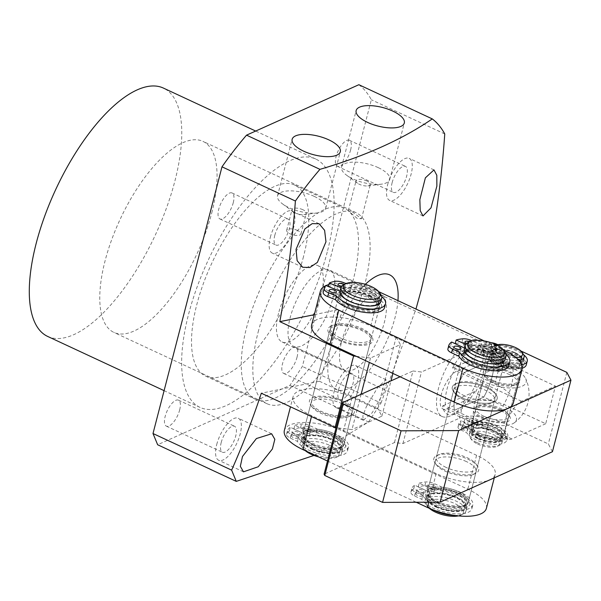 <?xml version="1.0" encoding="UTF-8"?>
<svg xmlns="http://www.w3.org/2000/svg" width="601" height="601" viewBox="0 0 601 601"><rect width="100%" height="100%" fill="white"/><g stroke="black" fill="none" stroke-linecap="round" stroke-linejoin="round"><path stroke-width="0.45" stroke-dasharray="3 2.25" d="M478.847 435.432A16.858 6.491 14.5 0 0 503.706 435.823A16.858 6.491 14.5 0 0 495.915 427.769A16.858 6.491 14.5 0 0 471.056 427.379A16.858 6.491 14.5 0 0 478.847 435.432M514.426 356.198A16.858 6.491 -165.5 0 1 522.216 364.251A16.858 6.491 -165.5 0 1 497.358 363.86A16.858 6.491 -165.5 0 1 489.567 355.807A16.858 6.491 -165.5 0 1 514.426 356.198M513.893 356.438A15.806 6.085 -165.5 0 1 521.195 363.988A15.806 6.085 -165.5 0 1 497.891 363.62A15.806 6.085 -165.5 0 1 490.589 356.07A15.806 6.085 -165.5 0 1 513.893 356.438M514.772 353.042A15.806 6.085 -165.5 0 1 522.074 360.592A15.806 6.085 -165.5 0 1 498.77 360.232A15.806 6.085 -165.5 0 1 491.468 352.682A15.806 6.085 -165.5 0 1 514.772 353.042M478.509 438.58A15.806 6.085 14.5 0 0 501.812 438.948A15.806 6.085 14.5 0 0 494.51 431.398A15.806 6.085 14.5 0 0 471.199 431.03A15.806 6.085 14.5 0 0 478.509 438.58M479.38 435.192A15.806 6.085 14.5 0 0 502.684 435.56A15.806 6.085 14.5 0 0 495.382 428.01A15.806 6.085 14.5 0 0 472.078 427.642A15.806 6.085 14.5 0 0 479.38 435.192M515.305 352.802A16.858 6.491 -165.5 0 1 523.095 360.863A16.858 6.491 -165.5 0 1 498.237 360.472A16.858 6.491 -165.5 0 1 490.446 352.419A16.858 6.491 -165.5 0 1 515.305 352.802M518.746 360.217A16.858 6.491 -165.5 0 1 499.213 356.701A16.858 6.491 -165.5 0 1 491.423 348.648A16.858 6.491 -165.5 0 1 493.586 346.416A16.858 6.491 -165.5 0 1 516.282 349.038A16.858 6.491 -165.5 0 1 523.261 354.094M476.999 442.591A16.858 6.491 14.5 0 0 499.694 445.213A16.858 6.491 14.5 0 0 501.858 442.982A16.858 6.491 14.5 0 0 494.067 434.929A16.858 6.491 14.5 0 0 469.208 434.538A16.858 6.491 14.5 0 0 470.02 437.536A16.858 6.491 14.5 0 0 476.999 442.591M477.975 438.82A16.858 6.491 14.5 0 0 502.834 439.211A16.858 6.491 14.5 0 0 495.044 431.157A16.858 6.491 14.5 0 0 470.185 430.767A16.858 6.491 14.5 0 0 477.975 438.82M515.996 357.587A14.755 5.679 -165.5 0 1 500.761 354.342A14.755 5.679 -165.5 0 1 495.84 345.342A14.755 5.679 -165.5 0 1 496.704 344.997M477.577 443.996A14.755 5.679 14.5 0 0 497.44 446.288A14.755 5.679 14.5 0 0 492.512 437.288A14.755 5.679 14.5 0 0 476.052 434.132A14.755 5.679 14.5 0 0 471.469 439.571A14.755 5.679 14.5 0 0 477.577 443.996M483.437 381.56A35.827 14.326 115 0 0 475.098 401.949A35.827 14.326 115 0 0 473.693 419.228A28.976 11.149 14.5 0 0 512.435 423.855A28.976 11.149 14.5 0 0 514.246 422.826A28.976 11.149 14.5 0 0 503.029 406.058A35.827 14.326 115 0 0 511.368 385.662A35.827 14.326 115 0 0 512.773 368.383A28.976 11.149 -165.5 0 1 525.68 378.615A28.976 11.149 -165.5 0 1 514.396 387.878A28.976 11.149 -165.5 0 1 483.437 381.56L464.175 372.582A35.827 14.326 115 0 0 455.836 392.979A35.827 14.326 115 0 0 454.431 410.258L483.767 397.081A35.827 14.326 115 0 0 493.504 359.413L464.175 372.582L455.415 368.503L452.365 368.278A37.938 15.168 -65 0 1 483.873 351.788A37.938 15.168 -65 0 1 484.301 353.936L484.752 355.334A35.827 14.326 -65 0 1 483.347 372.612A35.827 14.326 -65 0 1 475.008 393.001L474.557 391.604A37.938 15.168 -65 0 1 455.047 413.676A37.938 15.168 -65 0 1 442.621 405.945L445.679 406.178A35.827 14.326 -65 0 1 447.076 388.9A35.827 14.326 -65 0 1 455.415 368.503M492.009 380.914A18.969 7.295 -165.5 0 1 484.151 375.227A18.969 7.295 -165.5 0 1 490.04 368.233A18.969 7.295 -165.5 0 1 511.211 372.289A18.969 7.295 -165.5 0 1 517.536 383.866A18.969 7.295 -165.5 0 1 492.009 380.914M509.656 374.656A16.858 6.491 14.5 0 0 484.797 374.265A16.858 6.491 14.5 0 0 485.6 377.263A16.858 6.491 14.5 0 0 492.587 382.319A16.858 6.491 14.5 0 0 515.282 384.94A16.858 6.491 14.5 0 0 517.446 382.709A16.858 6.491 14.5 0 0 509.656 374.656M501.467 409.965A18.969 7.295 14.5 0 0 475.932 407.012A18.969 7.295 14.5 0 0 482.265 418.581A18.969 7.295 14.5 0 0 503.428 422.638A18.969 7.295 14.5 0 0 509.317 415.644A18.969 7.295 14.5 0 0 501.467 409.965M483.82 416.223A16.858 6.491 -165.5 0 1 476.03 408.169A16.858 6.491 -165.5 0 1 478.193 405.93A16.858 6.491 -165.5 0 1 500.888 408.56A16.858 6.491 -165.5 0 1 507.868 413.608A16.858 6.491 -165.5 0 1 508.679 416.613A16.858 6.491 -165.5 0 1 483.82 416.223M473.693 419.228L454.431 410.258A35.827 14.326 -65 0 1 455.836 392.979A35.827 14.326 -65 0 1 464.175 372.582L493.504 359.413A35.827 14.326 -65 0 1 483.767 397.081L475.008 393.001M512.773 368.383L484.752 355.334M503.029 406.058L483.767 397.081L454.431 410.258L445.679 406.178M303.497 256.635A105.385 42.13 -65 0 1 205.662 376.121A105.385 42.13 -65 0 1 196.82 304.542A105.385 42.13 -65 0 1 294.655 185.055A105.385 42.13 -65 0 1 303.497 256.635M353.238 279.803A105.385 42.13 -65 0 1 255.402 399.282A105.385 42.13 -65 0 1 246.553 327.703A105.385 42.13 -65 0 1 344.388 208.224A105.385 42.13 -65 0 1 353.238 279.803M278.556 313.331A42.153 16.851 115 0 0 282.094 341.969A42.153 16.851 115 0 0 321.227 294.174A42.153 16.851 115 0 0 317.689 265.544A42.153 16.851 115 0 0 278.556 313.331M481.296 368.729A42.153 16.851 -65 0 1 450.607 415.794A42.153 16.851 -65 0 1 442.163 416.523A42.153 16.851 -65 0 1 438.625 387.885A42.153 16.851 -65 0 1 477.757 340.098A42.153 16.851 -65 0 1 482.641 347.025A42.153 16.851 -65 0 1 481.296 368.729M474.557 391.604L442.621 405.945M484.301 353.936L452.365 368.278M497.11 430.233A20.952 8.061 -165.5 0 1 506.786 440.24A20.952 8.061 -165.5 0 1 475.902 439.752A20.952 8.061 -165.5 0 1 466.744 432.72L460.937 430.015A6.326 2.434 -165.5 0 1 458.022 426.995A6.326 2.434 -165.5 0 1 458.075 426.838A29.637 11.404 -165.5 0 1 460.246 424.419L472.799 430.271A14.755 5.679 14.5 0 0 472.221 431.3A14.755 5.679 14.5 0 0 479.042 438.347A14.755 5.679 14.5 0 0 500.791 438.685A14.755 5.679 14.5 0 0 493.977 431.638A14.755 5.679 14.5 0 0 476.42 428.641L463.874 422.796A29.637 11.404 -165.5 0 1 469.193 421.842A6.326 2.434 -165.5 0 1 476.09 423.209L481.897 425.914A20.952 8.061 -165.5 0 1 497.11 430.233M481.897 425.914L482.866 422.15A20.952 8.061 -165.5 0 1 498.079 426.462A20.952 8.061 -165.5 0 1 507.762 436.469A20.952 8.061 -165.5 0 1 476.871 435.988A20.952 8.061 -165.5 0 1 467.721 428.949L466.744 432.72M463.874 422.796L464.851 419.025L477.397 424.869L476.42 428.641M477.397 424.869A14.755 5.679 -165.5 0 1 494.946 427.867A14.755 5.679 -165.5 0 1 501.767 434.921A14.755 5.679 -165.5 0 1 480.011 434.576A14.755 5.679 -165.5 0 1 473.197 427.529A14.755 5.679 -165.5 0 1 473.776 426.5L472.799 430.271M473.272 421.894A2.952 1.134 -165.5 0 1 471.905 420.482A2.952 1.134 -165.5 0 1 476.255 420.557A2.952 1.134 -165.5 0 1 477.622 421.962A2.952 1.134 -165.5 0 1 473.272 421.894M475.286 424.321A2.952 1.134 14.5 0 0 470.929 424.253A2.952 1.134 14.5 0 0 472.296 425.658A2.952 1.134 14.5 0 0 476.646 425.733A2.952 1.134 14.5 0 0 475.286 424.321M464.348 425.899A2.952 1.134 -165.5 0 1 462.988 424.494A2.952 1.134 -165.5 0 1 467.338 424.561A2.952 1.134 -165.5 0 1 468.705 425.966A2.952 1.134 -165.5 0 1 464.348 425.899M466.361 428.325A2.952 1.134 14.5 0 0 462.011 428.258A2.952 1.134 14.5 0 0 463.379 429.67A2.952 1.134 14.5 0 0 467.728 429.738A2.952 1.134 14.5 0 0 466.361 428.325M464.851 419.025A29.637 11.404 -165.5 0 1 470.17 418.078A6.326 2.434 -165.5 0 1 477.066 419.445L482.866 422.15M460.246 424.419L461.222 420.655L473.776 426.5M460.937 430.015L461.914 426.244A6.326 2.434 -165.5 0 1 458.991 423.224A6.326 2.434 -165.5 0 1 459.051 423.074A29.637 11.404 -165.5 0 1 461.222 420.655M461.914 426.244L467.721 428.949M506.095 354.507A26.189 10.074 14.5 0 0 497.711 349.309A26.189 10.074 14.5 0 0 478.697 343.915L472.198 340.887M508.837 365.581A26.189 10.074 14.5 0 0 496.742 353.072A26.189 10.074 14.5 0 0 477.72 347.678L478.697 343.915M451.636 342.044L450.667 345.815L465.903 352.907L466.872 349.143L464.573 348.069M465.903 352.907A18.969 7.295 14.5 0 0 465.121 354.274A18.969 7.295 14.5 0 0 473.881 363.335A18.969 7.295 14.5 0 0 501.85 363.778A18.969 7.295 14.5 0 0 493.083 354.71A18.969 7.295 14.5 0 0 470.433 350.871L471.409 347.108A18.969 7.295 -165.5 0 1 494.06 350.946A18.969 7.295 -165.5 0 1 502.827 360.007A18.969 7.295 -165.5 0 1 474.858 359.571A18.969 7.295 -165.5 0 1 466.091 350.511A18.969 7.295 -165.5 0 1 466.872 349.143M458.308 350.691A3.689 1.42 14.5 0 0 452.869 350.608A3.689 1.42 14.5 0 0 454.574 352.366A3.689 1.42 14.5 0 0 460.013 352.456A3.689 1.42 14.5 0 0 458.308 350.691M469.456 345.688A3.689 1.42 14.5 0 0 464.017 345.598A3.689 1.42 14.5 0 0 465.722 347.363A3.689 1.42 14.5 0 0 471.161 347.446A3.689 1.42 14.5 0 0 469.456 345.688M469.937 341.706A3.689 1.42 -165.5 0 1 470.433 341.916A3.689 1.42 -165.5 0 1 472.138 343.682A3.689 1.42 -165.5 0 1 466.699 343.592A3.689 1.42 -165.5 0 1 466.556 343.524M465.7 344.448L471.409 347.108M450.667 345.815A37.044 14.251 14.5 0 0 447.948 348.828L448.924 345.064M455.212 343.712L470.433 350.871M471.439 340.534L470.463 344.298A7.903 3.043 14.5 0 0 461.846 342.593A37.044 14.251 14.5 0 0 455.197 343.78M470.463 344.298L477.72 347.678M340.219 337.912A21.08 8.106 -165.5 0 1 330.482 327.845A21.08 8.106 -165.5 0 1 333.187 325.051A21.08 8.106 -165.5 0 1 333.375 324.961A21.08 8.106 -165.5 0 1 361.554 328.326A21.08 8.106 -165.5 0 1 370.284 334.644A21.08 8.106 -165.5 0 1 371.29 338.393A21.08 8.106 -165.5 0 1 368.398 341.278A21.08 8.106 -165.5 0 1 340.219 337.912M331.136 326.027A23.184 8.917 14.5 0 0 330.926 326.125A23.184 8.917 14.5 0 0 338.844 340.354A23.184 8.917 14.5 0 0 369.668 343.975A23.184 8.917 14.5 0 0 371.734 336.68A23.184 8.917 14.5 0 0 352.84 326.418A23.184 8.917 14.5 0 0 331.136 326.027M464.535 395.834A21.08 8.106 -165.5 0 1 454.799 385.767A21.08 8.106 -165.5 0 1 457.504 382.972A21.08 8.106 -165.5 0 1 457.692 382.89A21.08 8.106 -165.5 0 1 485.871 386.255A21.08 8.106 -165.5 0 1 494.6 392.566A21.08 8.106 -165.5 0 1 495.607 396.322A21.08 8.106 -165.5 0 1 492.715 399.199A21.08 8.106 -165.5 0 1 464.535 395.834M455.453 383.956A23.184 8.917 14.5 0 0 455.242 384.054A23.184 8.917 14.5 0 0 463.153 398.275A23.184 8.917 14.5 0 0 493.977 401.904A23.184 8.917 14.5 0 0 496.05 394.602A23.184 8.917 14.5 0 0 477.149 384.347A23.184 8.917 14.5 0 0 455.453 383.956M348.017 307.772A21.08 8.106 -165.5 0 1 339.287 301.462A21.08 8.106 -165.5 0 1 338.273 297.705A21.08 8.106 -165.5 0 1 369.352 298.194A21.08 8.106 -165.5 0 1 379.088 308.26A21.08 8.106 -165.5 0 1 376.384 311.055A21.08 8.106 -165.5 0 1 348.017 307.772M472.326 365.701A21.08 8.106 -165.5 0 1 463.604 359.383A21.08 8.106 -165.5 0 1 462.59 355.634A21.08 8.106 -165.5 0 1 493.661 356.115A21.08 8.106 -165.5 0 1 503.405 366.189A21.08 8.106 -165.5 0 1 500.701 368.976A21.08 8.106 -165.5 0 1 472.326 365.701M495.216 353.756A23.184 8.917 14.5 0 0 469.351 348.798A23.184 8.917 14.5 0 0 462.146 357.347A23.184 8.917 14.5 0 0 471.747 364.296A23.184 8.917 14.5 0 0 502.954 367.902A23.184 8.917 14.5 0 0 495.216 353.756M370.907 295.827A23.184 8.917 14.5 0 0 345.034 290.869A23.184 8.917 14.5 0 0 337.837 299.426A23.184 8.917 14.5 0 0 347.431 306.367A23.184 8.917 14.5 0 0 378.645 309.973A23.184 8.917 14.5 0 0 370.907 295.827M311.634 324.976A40.049 15.408 -165.5 0 1 370.749 325.937L494.908 383.934A40.049 15.408 -165.5 0 1 513.329 403.023M484.301 340.977L503.337 349.865M325.434 285.821A40.049 15.408 -165.5 0 1 325.96 285.573M328.912 284.521A40.049 15.408 -165.5 0 1 345.305 283.274M346.574 283.364A40.049 15.408 -165.5 0 1 378.78 291.695M444.5 469.757A23.184 8.917 -165.5 0 1 436.762 455.611A23.184 8.917 -165.5 0 1 467.969 459.217A23.184 8.917 -165.5 0 1 477.57 466.166A23.184 8.917 -165.5 0 1 470.365 474.715A23.184 8.917 -165.5 0 1 444.5 469.757M446.055 467.398A21.08 8.106 -165.5 0 1 436.311 457.331A21.08 8.106 -165.5 0 1 439.015 454.536A21.08 8.106 -165.5 0 1 467.383 457.812A21.08 8.106 -165.5 0 1 476.112 464.13A21.08 8.106 -165.5 0 1 477.126 467.878A21.08 8.106 -165.5 0 1 446.055 467.398M477.878 435.537A18.969 7.295 -165.5 0 1 471.552 423.96A18.969 7.295 -165.5 0 1 497.08 426.913A18.969 7.295 -165.5 0 1 504.938 432.592A18.969 7.295 -165.5 0 1 499.048 439.594A18.969 7.295 -165.5 0 1 477.878 435.537M479.433 433.171A16.858 6.491 -165.5 0 1 471.642 425.117A16.858 6.491 -165.5 0 1 473.806 422.886A16.858 6.491 -165.5 0 1 496.501 425.508A16.858 6.491 -165.5 0 1 503.48 430.556A16.858 6.491 -165.5 0 1 504.292 433.561A16.858 6.491 -165.5 0 1 479.433 433.171M463.589 399.59A21.08 8.106 -165.5 0 1 454.859 393.272A21.08 8.106 -165.5 0 1 453.853 389.523A21.08 8.106 -165.5 0 1 484.924 390.011A21.08 8.106 -165.5 0 1 494.661 400.078A21.08 8.106 -165.5 0 1 491.956 402.865A21.08 8.106 -165.5 0 1 463.589 399.59M500.4 410.438A16.858 6.491 14.5 0 0 475.541 410.047A16.858 6.491 14.5 0 0 483.332 418.108A16.858 6.491 14.5 0 0 508.191 418.491A16.858 6.491 14.5 0 0 500.4 410.438M493.075 380.433A16.858 6.491 -165.5 0 1 485.285 372.38A16.858 6.491 -165.5 0 1 510.136 372.77A16.858 6.491 -165.5 0 1 517.934 380.824A16.858 6.491 -165.5 0 1 493.075 380.433M496.974 365.37A16.858 6.491 -165.5 0 1 489.988 360.315A16.858 6.491 -165.5 0 1 489.176 357.31A16.858 6.491 -165.5 0 1 514.035 357.7A16.858 6.491 -165.5 0 1 521.826 365.754A16.858 6.491 -165.5 0 1 519.662 367.992A16.858 6.491 -165.5 0 1 496.974 365.37M496.388 363.966A18.969 7.295 -165.5 0 1 488.538 358.279A18.969 7.295 -165.5 0 1 494.428 351.284A18.969 7.295 -165.5 0 1 515.59 355.341A18.969 7.295 -165.5 0 1 521.923 366.91A18.969 7.295 -165.5 0 1 496.388 363.966M463.01 398.185A23.184 8.917 -165.5 0 1 453.409 391.236A23.184 8.917 -165.5 0 1 460.606 382.687A23.184 8.917 -165.5 0 1 486.472 387.645A23.184 8.917 -165.5 0 1 494.217 401.791A23.184 8.917 -165.5 0 1 463.01 398.185M552.439 451.719L548.33 443.951L504.547 423.555A33.724 12.974 14.5 0 0 459.457 418.176L402.925 443.568L394.474 442.554L324.074 474.181M459.457 418.176L463.844 401.22A33.724 12.974 -165.5 0 1 508.934 406.607L545.708 423.735L555.452 386.067L518.671 368.939A33.724 12.974 14.5 0 0 473.588 363.552L477.968 346.604L421.436 371.996L412.985 370.982L394.474 442.554M566.841 372.38L548.33 443.951M400.086 376.782L412.985 370.982M402.925 443.568L421.436 371.996M463.844 401.22L447.054 408.763A21.08 8.422 -65 0 1 443.027 409.033A21.08 8.422 -65 0 1 442.554 390.56A21.08 8.422 -65 0 1 456.798 371.095L473.588 363.552M477.968 346.604A33.724 12.974 -165.5 0 1 520.932 351.037M545.708 423.735L511.857 438.94A21.08 8.422 -65 0 1 507.83 439.211A21.08 8.422 -65 0 1 507.357 420.738A21.08 8.422 -65 0 1 521.593 401.273L555.452 386.067M312.55 444.89A21.08 8.106 14.5 0 0 343.629 445.379A21.08 8.106 14.5 0 0 333.886 435.312A21.08 8.106 14.5 0 0 302.814 434.823A21.08 8.106 14.5 0 0 312.55 444.89M369.938 295.932A21.08 8.106 -165.5 0 1 379.674 305.999A21.08 8.106 -165.5 0 1 348.595 305.511A21.08 8.106 -165.5 0 1 338.859 295.444A21.08 8.106 -165.5 0 1 369.938 295.932M369.405 296.173A20.021 7.7 -165.5 0 1 378.653 305.736A20.021 7.7 -165.5 0 1 349.128 305.27A20.021 7.7 -165.5 0 1 339.881 295.707A20.021 7.7 -165.5 0 1 369.405 296.173M370.471 292.026A20.021 7.7 -165.5 0 1 379.727 301.589A20.021 7.7 -165.5 0 1 350.203 301.131A20.021 7.7 -165.5 0 1 340.955 291.568A20.021 7.7 -165.5 0 1 370.471 292.026M312.017 448.797A20.021 7.7 14.5 0 0 341.533 449.255A20.021 7.7 14.5 0 0 332.285 439.692A20.021 7.7 14.5 0 0 302.761 439.233A20.021 7.7 14.5 0 0 312.017 448.797M313.083 444.65A20.021 7.7 14.5 0 0 342.608 445.116A20.021 7.7 14.5 0 0 333.352 435.552A20.021 7.7 14.5 0 0 303.836 435.086A20.021 7.7 14.5 0 0 313.083 444.65M339.933 291.305A21.08 8.106 -165.5 0 1 371.005 291.793A21.08 8.106 -165.5 0 1 380.741 301.86M343.607 284.746A21.08 8.106 -165.5 0 1 371.981 288.022A21.08 8.106 -165.5 0 1 380.703 294.34M310.507 452.801A21.08 8.106 14.5 0 0 338.874 456.084A21.08 8.106 14.5 0 0 341.578 453.289A21.08 8.106 14.5 0 0 331.842 443.222A21.08 8.106 14.5 0 0 300.77 442.734A21.08 8.106 14.5 0 0 301.777 446.49A21.08 8.106 14.5 0 0 310.507 452.801M311.483 449.037A21.08 8.106 14.5 0 0 342.555 449.518A21.08 8.106 14.5 0 0 332.819 439.451A21.08 8.106 14.5 0 0 301.747 438.97A21.08 8.106 14.5 0 0 311.483 449.037M318.583 456.888A18.969 7.295 14.5 0 0 336.62 457.158A18.969 7.295 14.5 0 0 330.287 445.581A18.969 7.295 14.5 0 0 309.124 441.525A18.969 7.295 14.5 0 0 303.235 448.526A18.969 7.295 14.5 0 0 305.398 450.765M476.668 455.325A40.049 15.408 14.5 0 0 476.585 455.288L352.096 397.441A40.049 15.408 14.5 0 0 293.123 396.547A40.049 15.408 14.5 0 0 311.686 415.704L436.183 473.55A40.049 15.408 14.5 0 0 495.156 474.444A40.049 15.408 14.5 0 0 476.668 455.325M486.389 508.348A40.049 15.408 14.5 0 0 467.901 489.222A40.049 15.408 14.5 0 0 467.818 489.191L343.329 431.345A40.049 15.408 14.5 0 0 284.356 430.451M342.074 403.669A21.08 8.106 14.5 0 0 313.895 400.304A21.08 8.106 14.5 0 0 311.002 403.181A21.08 8.106 14.5 0 0 312.009 406.937A21.08 8.106 14.5 0 0 320.731 413.248A21.08 8.106 14.5 0 0 348.911 416.613A21.08 8.106 14.5 0 0 349.106 416.531A21.08 8.106 14.5 0 0 351.81 413.736A21.08 8.106 14.5 0 0 342.074 403.669M312.633 397.599A23.184 8.917 -165.5 0 1 343.456 401.228A23.184 8.917 -165.5 0 1 351.367 415.449A23.184 8.917 -165.5 0 1 351.149 415.546A23.184 8.917 -165.5 0 1 329.453 415.156A23.184 8.917 -165.5 0 1 310.559 404.901A23.184 8.917 -165.5 0 1 312.633 397.599M466.421 461.583A21.08 8.106 14.5 0 0 438.234 458.21A21.08 8.106 14.5 0 0 435.342 461.095A21.08 8.106 14.5 0 0 436.349 464.843A21.08 8.106 14.5 0 0 445.071 471.161A21.08 8.106 14.5 0 0 473.257 474.527A21.08 8.106 14.5 0 0 473.445 474.437A21.08 8.106 14.5 0 0 476.15 471.65A21.08 8.106 14.5 0 0 466.421 461.583M436.972 455.513A23.184 8.917 -165.5 0 1 467.796 459.141A23.184 8.917 -165.5 0 1 475.707 473.363A23.184 8.917 -165.5 0 1 475.496 473.46A23.184 8.917 -165.5 0 1 453.793 473.07A23.184 8.917 -165.5 0 1 434.899 462.808A23.184 8.917 -165.5 0 1 436.972 455.513M334.284 433.809A21.08 8.106 14.5 0 0 305.909 430.526A21.08 8.106 14.5 0 0 303.204 433.313A21.08 8.106 14.5 0 0 312.933 443.38A21.08 8.106 14.5 0 0 344.012 443.869A21.08 8.106 14.5 0 0 343.006 440.12A21.08 8.106 14.5 0 0 334.284 433.809M458.623 491.723A21.08 8.106 14.5 0 0 430.248 488.44A21.08 8.106 14.5 0 0 427.544 491.227A21.08 8.106 14.5 0 0 437.28 501.294A21.08 8.106 14.5 0 0 468.359 501.782A21.08 8.106 14.5 0 0 467.345 498.034A21.08 8.106 14.5 0 0 458.623 491.723M435.725 503.661A23.184 8.917 -165.5 0 1 427.995 489.514A23.184 8.917 -165.5 0 1 459.209 493.12A23.184 8.917 -165.5 0 1 468.803 500.07A23.184 8.917 -165.5 0 1 461.598 508.619A23.184 8.917 -165.5 0 1 435.725 503.661M311.386 445.747A23.184 8.917 -165.5 0 1 303.648 431.601A23.184 8.917 -165.5 0 1 334.862 435.214A23.184 8.917 -165.5 0 1 344.456 442.156A23.184 8.917 -165.5 0 1 337.259 450.705A23.184 8.917 -165.5 0 1 311.386 445.747M327.477 461.02L416.23 502.256M436.897 502.804A21.08 8.106 14.5 0 0 467.969 503.292A21.08 8.106 14.5 0 0 458.232 493.226A21.08 8.106 14.5 0 0 427.153 492.737A21.08 8.106 14.5 0 0 436.897 502.804M494.277 353.846A21.08 8.106 -165.5 0 1 504.014 363.913A21.08 8.106 -165.5 0 1 472.942 363.425A21.08 8.106 -165.5 0 1 463.206 353.358A21.08 8.106 -165.5 0 1 494.277 353.846M493.744 354.087A20.021 7.7 -165.5 0 1 502.992 363.65A20.021 7.7 -165.5 0 1 473.475 363.184A20.021 7.7 -165.5 0 1 464.22 353.621A20.021 7.7 -165.5 0 1 493.744 354.087M494.811 349.94A20.021 7.7 -165.5 0 1 504.066 359.503A20.021 7.7 -165.5 0 1 474.542 359.045A20.021 7.7 -165.5 0 1 465.294 349.481A20.021 7.7 -165.5 0 1 494.811 349.94M436.356 506.711A20.021 7.7 14.5 0 0 465.873 507.169A20.021 7.7 14.5 0 0 456.625 497.605A20.021 7.7 14.5 0 0 427.108 497.147A20.021 7.7 14.5 0 0 436.356 506.711M437.43 502.564A20.021 7.7 14.5 0 0 466.947 503.029A20.021 7.7 14.5 0 0 457.699 493.466A20.021 7.7 14.5 0 0 428.175 493A20.021 7.7 14.5 0 0 437.43 502.564M464.272 349.219A21.08 8.106 -165.5 0 1 495.344 349.699A21.08 8.106 -165.5 0 1 505.088 359.766M467.954 342.66A21.08 8.106 -165.5 0 1 496.321 345.936A21.08 8.106 -165.5 0 1 505.05 352.254M454.228 515.373A21.08 8.106 14.5 0 0 463.221 513.99A21.08 8.106 14.5 0 0 465.925 511.203A21.08 8.106 14.5 0 0 456.182 501.136A21.08 8.106 14.5 0 0 425.11 500.648A21.08 8.106 14.5 0 0 426.124 504.397A21.08 8.106 14.5 0 0 433.103 509.851M435.823 506.951A21.08 8.106 14.5 0 0 466.894 507.432A21.08 8.106 14.5 0 0 457.158 497.365A21.08 8.106 14.5 0 0 426.086 496.877A21.08 8.106 14.5 0 0 435.823 506.951M458.413 515.891A18.969 7.295 14.5 0 0 460.959 515.072A18.969 7.295 14.5 0 0 454.634 503.495A18.969 7.295 14.5 0 0 433.464 499.439A18.969 7.295 14.5 0 0 427.574 506.433A18.969 7.295 14.5 0 0 429.302 508.303M381.74 296.556A26.189 10.074 14.5 0 0 370.584 290.163A26.189 10.074 14.5 0 0 351.337 285.693L346.063 283.582M384.52 307.659A26.189 10.074 14.5 0 0 369.615 293.934A26.189 10.074 14.5 0 0 350.368 289.464L351.337 285.693M325.727 285.475L324.75 289.246L341.022 295.767L341.999 292.003L339.963 291.185M341.022 295.767A18.969 7.295 14.5 0 0 340.805 296.353A18.969 7.295 14.5 0 0 351.6 306.292A18.969 7.295 14.5 0 0 377.533 305.849A18.969 7.295 14.5 0 0 366.738 295.91A18.969 7.295 14.5 0 0 344.598 293.318L345.575 289.547A18.969 7.295 -165.5 0 1 367.707 292.139A18.969 7.295 -165.5 0 1 378.51 302.085A18.969 7.295 -165.5 0 1 352.577 302.521A18.969 7.295 -165.5 0 1 341.781 292.582A18.969 7.295 -165.5 0 1 341.999 292.003M333.322 293.912A3.689 1.42 14.5 0 0 328.281 294.002A3.689 1.42 14.5 0 0 330.377 295.932A3.689 1.42 14.5 0 0 335.418 295.85A3.689 1.42 14.5 0 0 333.322 293.912M342.104 287.887A3.689 1.42 14.5 0 0 337.063 287.969A3.689 1.42 14.5 0 0 339.159 289.907A3.689 1.42 14.5 0 0 344.208 289.817A3.689 1.42 14.5 0 0 342.104 287.887M340.872 287.669L345.575 289.547M343.997 284.558A3.689 1.42 -165.5 0 1 345.177 286.053A3.689 1.42 -165.5 0 1 341.36 286.534M324.75 289.246A37.044 14.251 14.5 0 0 323.308 291.823M328.386 286.549L344.598 293.318M343.584 282.59L342.615 286.354A7.903 3.043 14.5 0 0 334.118 285.107A37.044 14.251 14.5 0 0 328.326 286.797M342.615 286.354L350.368 289.464M459.742 496.208A26.189 10.074 -165.5 0 1 471.845 508.716A26.189 10.074 -165.5 0 1 433.238 508.108A26.189 10.074 -165.5 0 1 421.797 499.318L414.54 495.938A7.903 3.043 -165.5 0 1 410.889 492.159A7.903 3.043 -165.5 0 1 410.956 491.964A37.044 14.251 -165.5 0 1 413.668 488.944L428.911 496.043A18.969 7.295 14.5 0 0 428.122 497.41A18.969 7.295 14.5 0 0 436.889 506.47A18.969 7.295 14.5 0 0 464.858 506.906A18.969 7.295 14.5 0 0 456.091 497.846A18.969 7.295 14.5 0 0 433.441 494.007L418.206 486.908A37.044 14.251 -165.5 0 1 424.854 485.721A7.903 3.043 -165.5 0 1 433.471 487.434L440.728 490.814A26.189 10.074 -165.5 0 1 459.742 496.208M440.728 490.814L441.705 487.043A26.189 10.074 -165.5 0 1 460.719 492.437A26.189 10.074 -165.5 0 1 472.822 504.945A26.189 10.074 -165.5 0 1 434.207 504.344A26.189 10.074 -165.5 0 1 422.766 495.547L421.797 499.318M418.206 486.908L419.182 483.144L434.418 490.236L433.441 494.007M434.418 490.236A18.969 7.295 -165.5 0 1 457.068 494.082A18.969 7.295 -165.5 0 1 465.828 503.142A18.969 7.295 -165.5 0 1 437.866 502.699A18.969 7.295 -165.5 0 1 429.099 493.639A18.969 7.295 -165.5 0 1 429.88 492.272L428.911 496.043M429.707 486.727A3.689 1.42 -165.5 0 1 428.002 484.962A3.689 1.42 -165.5 0 1 433.441 485.052A3.689 1.42 -165.5 0 1 435.147 486.81A3.689 1.42 -165.5 0 1 429.707 486.727M432.465 488.816A3.689 1.42 14.5 0 0 427.026 488.733A3.689 1.42 14.5 0 0 428.731 490.491A3.689 1.42 14.5 0 0 434.17 490.581A3.689 1.42 14.5 0 0 432.465 488.816M418.559 491.731A3.689 1.42 -165.5 0 1 416.854 489.973A3.689 1.42 -165.5 0 1 422.293 490.055A3.689 1.42 -165.5 0 1 423.998 491.821A3.689 1.42 -165.5 0 1 418.559 491.731M421.316 493.827A3.689 1.42 14.5 0 0 415.877 493.737A3.689 1.42 14.5 0 0 417.582 495.502A3.689 1.42 14.5 0 0 423.021 495.585A3.689 1.42 14.5 0 0 421.316 493.827M419.182 483.144A37.044 14.251 -165.5 0 1 425.831 481.957A7.903 3.043 -165.5 0 1 434.448 483.662L441.705 487.043M413.668 488.944L414.645 485.18L429.88 492.272M414.54 495.938L415.509 492.166A7.903 3.043 -165.5 0 1 411.858 488.395A7.903 3.043 -165.5 0 1 411.925 488.2A37.044 14.251 -165.5 0 1 414.645 485.18M415.509 492.166L422.766 495.547M335.403 438.294A26.189 10.074 -165.5 0 1 347.506 450.803A26.189 10.074 -165.5 0 1 308.891 450.194A26.189 10.074 -165.5 0 1 297.45 441.404L290.193 438.024A7.903 3.043 -165.5 0 1 286.542 434.245A7.903 3.043 -165.5 0 1 286.617 434.05A37.044 14.251 -165.5 0 1 289.329 431.03L304.564 438.129A18.969 7.295 14.5 0 0 303.783 439.496A18.969 7.295 14.5 0 0 312.55 448.556A18.969 7.295 14.5 0 0 340.512 448.992A18.969 7.295 14.5 0 0 331.752 439.932A18.969 7.295 14.5 0 0 309.102 436.093L293.866 428.994A37.044 14.251 -165.5 0 1 300.515 427.807A7.903 3.043 -165.5 0 1 309.132 429.52L316.389 432.9A26.189 10.074 -165.5 0 1 335.403 438.294M316.389 432.9L317.366 429.137A26.189 10.074 -165.5 0 1 336.38 434.523A26.189 10.074 -165.5 0 1 348.475 447.031A26.189 10.074 -165.5 0 1 309.868 446.43A26.189 10.074 -165.5 0 1 298.427 437.633L297.45 441.404M293.866 428.994L294.836 425.23L310.078 432.329L309.102 436.093M310.078 432.329A18.969 7.295 -165.5 0 1 332.729 436.168A18.969 7.295 -165.5 0 1 341.488 445.228A18.969 7.295 -165.5 0 1 313.519 444.785A18.969 7.295 -165.5 0 1 304.76 435.725A18.969 7.295 -165.5 0 1 305.541 434.365L304.564 438.129M305.361 428.813A3.689 1.42 -165.5 0 1 303.663 427.056A3.689 1.42 -165.5 0 1 309.094 427.138A3.689 1.42 -165.5 0 1 310.8 428.896A3.689 1.42 -165.5 0 1 305.361 428.813M308.125 430.902A3.689 1.42 14.5 0 0 302.686 430.819A3.689 1.42 14.5 0 0 304.391 432.585A3.689 1.42 14.5 0 0 309.831 432.667A3.689 1.42 14.5 0 0 308.125 430.902M294.212 433.817A3.689 1.42 -165.5 0 1 292.514 432.059A3.689 1.42 -165.5 0 1 297.946 432.142A3.689 1.42 -165.5 0 1 299.651 433.907A3.689 1.42 -165.5 0 1 294.212 433.817M296.977 435.913A3.689 1.42 14.5 0 0 291.538 435.823A3.689 1.42 14.5 0 0 293.243 437.588A3.689 1.42 14.5 0 0 298.682 437.671A3.689 1.42 14.5 0 0 296.977 435.913M294.836 425.23A37.044 14.251 -165.5 0 1 301.492 424.043A7.903 3.043 -165.5 0 1 310.108 425.756L317.366 429.137M289.329 431.03L290.306 427.266L305.541 434.365M290.193 438.024L291.169 434.253A7.903 3.043 -165.5 0 1 287.518 430.481A7.903 3.043 -165.5 0 1 287.586 430.286A37.044 14.251 -165.5 0 1 290.306 427.266M291.169 434.253L298.427 437.633M483.362 347.453L484.331 343.689L496.884 349.534L495.908 353.298L483.362 347.453A29.637 11.404 -165.5 0 1 488.681 346.507A6.326 2.434 -165.5 0 1 495.57 347.874L501.377 350.578A20.952 8.061 -165.5 0 1 516.59 354.89A20.952 8.061 -165.5 0 1 526.273 364.897M522.261 368.188A20.952 8.061 -165.5 0 1 495.382 364.416A20.952 8.061 -165.5 0 1 486.232 357.377L480.424 354.673A6.326 2.434 -165.5 0 1 477.502 351.653A6.326 2.434 -165.5 0 1 477.555 351.495A29.637 11.404 -165.5 0 1 479.733 349.083L492.287 354.928A14.755 5.679 14.5 0 0 491.708 355.957A14.755 5.679 14.5 0 0 498.522 363.004A14.755 5.679 14.5 0 0 520.278 363.342A14.755 5.679 14.5 0 0 513.457 356.295A14.755 5.679 14.5 0 0 495.908 353.298M501.377 350.578L502.353 346.807A20.952 8.061 -165.5 0 1 517.566 351.127A20.952 8.061 -165.5 0 1 523.704 354.815M521.743 364.815A20.952 8.061 -165.5 0 1 496.358 360.645A20.952 8.061 -165.5 0 1 487.201 353.613L486.232 357.377M496.884 349.534A14.755 5.679 -165.5 0 1 514.433 352.532A14.755 5.679 -165.5 0 1 521.247 359.578A14.755 5.679 -165.5 0 1 499.499 359.24A14.755 5.679 -165.5 0 1 492.685 352.194A14.755 5.679 -165.5 0 1 493.256 351.164L492.287 354.928M492.752 346.559A2.952 1.134 -165.5 0 1 491.393 345.147A2.952 1.134 -165.5 0 1 495.742 345.214A2.952 1.134 -165.5 0 1 497.102 346.627A2.952 1.134 -165.5 0 1 492.752 346.559M494.766 348.978A2.952 1.134 14.5 0 0 490.416 348.911A2.952 1.134 14.5 0 0 491.776 350.323A2.952 1.134 14.5 0 0 496.133 350.391A2.952 1.134 14.5 0 0 494.766 348.978M483.835 350.563A2.952 1.134 -165.5 0 1 482.475 349.151A2.952 1.134 -165.5 0 1 486.825 349.219A2.952 1.134 -165.5 0 1 488.185 350.631A2.952 1.134 -165.5 0 1 483.835 350.563M485.848 352.982A2.952 1.134 14.5 0 0 481.499 352.915A2.952 1.134 14.5 0 0 482.858 354.327A2.952 1.134 14.5 0 0 487.208 354.395A2.952 1.134 14.5 0 0 485.848 352.982M497.823 344.696L502.353 346.807M484.331 343.689A29.637 11.404 -165.5 0 1 489.65 342.735A6.326 2.434 -165.5 0 1 491.197 342.735M479.733 349.083L480.702 345.32L493.256 351.164M480.424 354.673L481.401 350.909A6.326 2.434 -165.5 0 1 478.479 347.889A6.326 2.434 -165.5 0 1 478.531 347.731A29.637 11.404 -165.5 0 1 480.702 345.32M481.401 350.909L487.201 353.613M327.229 252.074A136.998 54.774 -65 0 1 200.043 407.403A136.998 54.774 -65 0 1 188.549 314.353A136.998 54.774 -65 0 1 315.735 159.025A136.998 54.774 -65 0 1 327.229 252.074M47.682 336.44A136.998 54.774 115 0 0 174.868 181.111A136.998 54.774 115 0 0 163.374 88.062M338.558 389.816A14.334 5.732 -65 0 1 351.863 373.567A14.334 5.732 -65 0 1 353.065 383.303A14.334 5.732 -65 0 1 339.76 399.552A14.334 5.732 -65 0 1 338.558 389.816M297.029 357.204A14.334 5.732 115 0 0 295.827 347.468A14.334 5.732 115 0 0 282.523 363.718A14.334 5.732 115 0 0 283.725 373.454A14.334 5.732 115 0 0 297.029 357.204M221.206 442.509A14.334 5.732 -65 0 1 234.518 426.259A14.334 5.732 -65 0 1 235.72 435.995A14.334 5.732 -65 0 1 222.415 452.245A14.334 5.732 -65 0 1 221.206 442.509M179.676 409.897A14.334 5.732 115 0 0 178.474 400.161A14.334 5.732 115 0 0 165.17 416.41A14.334 5.732 115 0 0 166.372 426.147A14.334 5.732 115 0 0 179.676 409.897M274.792 235.329A14.334 5.732 -65 0 1 288.097 219.08A14.334 5.732 -65 0 1 289.299 228.816A14.334 5.732 -65 0 1 275.994 245.065A14.334 5.732 -65 0 1 274.792 235.329M233.256 202.71A14.334 5.732 115 0 0 232.054 192.974A14.334 5.732 115 0 0 218.749 209.223A14.334 5.732 115 0 0 219.951 218.959A14.334 5.732 115 0 0 233.256 202.71M392.137 182.636A14.334 5.732 -65 0 1 405.45 166.387A14.334 5.732 -65 0 1 406.652 176.123A14.334 5.732 -65 0 1 393.347 192.373A14.334 5.732 -65 0 1 392.137 182.636M350.608 150.017A14.334 5.732 115 0 0 349.406 140.281A14.334 5.732 115 0 0 336.102 156.53A14.334 5.732 115 0 0 337.304 166.267A14.334 5.732 115 0 0 350.608 150.017M314.293 314.699L337.92 309.673L330.963 346.529A63.233 25.28 -65 0 1 365.355 284.348M397.952 300.643A63.233 25.28 -65 0 1 394.97 317.786A63.233 25.28 -65 0 1 348.355 388.659A63.233 25.28 -65 0 1 330.963 346.529L319.409 381.244L261.315 393.219M314.203 196.362A24.874 9.571 14.5 0 0 277.542 195.791A24.874 9.571 14.5 0 0 282.613 203.957A24.874 9.571 14.5 0 0 289.028 207.668A24.874 9.571 14.5 0 0 317.298 212.927A24.874 9.571 14.5 0 0 325.697 208.246A24.874 9.571 14.5 0 0 314.203 196.362M378.217 167.626A24.874 9.571 14.5 0 0 341.548 167.048A24.874 9.571 14.5 0 0 346.619 175.214A24.874 9.571 14.5 0 0 353.035 178.925A24.874 9.571 14.5 0 0 381.304 184.184A24.874 9.571 14.5 0 0 389.703 179.504A24.874 9.571 14.5 0 0 378.217 167.626M334.081 391.829A23.184 9.27 -65 0 1 355.604 365.543A23.184 9.27 -65 0 1 357.55 381.289A23.184 9.27 -65 0 1 336.027 407.576A23.184 9.27 -65 0 1 334.081 391.829M366.272 406.824L377.646 387.517L386.015 379.712L386.443 383.889L383.295 393.279L372.222 412.714L363.305 420.287L362.839 416.057L366.272 406.824M216.728 444.522A23.184 9.27 -65 0 1 238.251 418.236A23.184 9.27 -65 0 1 240.197 433.982A23.184 9.27 -65 0 1 218.674 460.268A23.184 9.27 -65 0 1 216.728 444.522M270.307 237.342A23.184 9.27 -65 0 1 291.831 211.056A23.184 9.27 -65 0 1 293.776 226.802A23.184 9.27 -65 0 1 272.253 253.089A23.184 9.27 -65 0 1 270.307 237.342M387.66 184.65A23.184 9.27 -65 0 1 409.183 158.364A23.184 9.27 -65 0 1 411.129 174.11A23.184 9.27 -65 0 1 389.606 200.396A23.184 9.27 -65 0 1 387.66 184.65M302.919 209.734A7.377 2.84 14.5 0 0 292.048 209.561A7.377 2.84 14.5 0 0 293.551 211.988A7.377 2.84 14.5 0 0 295.452 213.085A7.377 2.84 14.5 0 0 303.836 214.647A7.377 2.84 14.5 0 0 306.33 213.257A7.377 2.84 14.5 0 0 302.919 209.734M366.933 180.991A7.377 2.84 14.5 0 0 356.055 180.818A7.377 2.84 14.5 0 0 357.557 183.245A7.377 2.84 14.5 0 0 359.466 184.342A7.377 2.84 14.5 0 0 367.85 185.904A7.377 2.84 14.5 0 0 370.336 184.515A7.377 2.84 14.5 0 0 366.933 180.991M339.73 339.79A21.08 8.106 -165.5 0 1 329.994 329.724A21.08 8.106 -165.5 0 1 361.066 330.212A21.08 8.106 -165.5 0 1 370.809 340.279A21.08 8.106 -165.5 0 1 339.73 339.79M342.562 401.784A21.08 8.106 14.5 0 0 311.483 401.295A21.08 8.106 14.5 0 0 321.219 411.362A21.08 8.106 14.5 0 0 352.299 411.85A21.08 8.106 14.5 0 0 342.562 401.784M332.811 298.592A42.153 16.851 115 0 0 329.273 269.962A42.153 16.851 115 0 0 290.14 317.756A42.153 16.851 115 0 0 293.679 346.386A42.153 16.851 115 0 0 332.811 298.592M341.631 341.736A42.153 16.851 -65 0 1 380.764 293.942A42.153 16.851 -65 0 1 384.302 322.572A42.153 16.851 -65 0 1 345.169 370.366A42.153 16.851 -65 0 1 341.631 341.736M297.555 230.476A7.377 2.84 14.5 0 0 286.685 230.303A7.377 2.84 14.5 0 0 290.088 233.827A7.377 2.84 14.5 0 0 300.966 233.999A7.377 2.84 14.5 0 0 297.555 230.476M357.242 218.464L348.302 210.808L352.344 211.868L361.479 218.787L357.242 218.464M211.755 212.934A105.385 42.13 115 0 0 202.913 141.355A105.385 42.13 115 0 0 105.077 260.834A105.385 42.13 115 0 0 113.92 332.413A105.385 42.13 115 0 0 211.755 212.934M258.137 332.128A105.385 42.13 -65 0 1 355.972 212.641A105.385 42.13 -65 0 1 364.822 284.22A105.385 42.13 -65 0 1 266.979 403.707A105.385 42.13 -65 0 1 258.137 332.128M358.872 84.711A223.414 89.316 -65 0 1 371.335 99.758L302.363 366.46L289.937 385.361L157.65 444.755M289.937 385.361L368.556 421.977L313.992 455.423M368.556 421.977L380.989 403.076L302.363 366.46M380.989 403.076L415.96 309.057M444.755 133.955L371.335 99.758M356.303 356.325L370.494 358.023L400.364 344.613L396.254 336.838L337.92 309.673M370.494 358.023L369.352 362.426M361.111 394.286L351.983 429.595L336.094 427.694M319.409 381.244L377.744 408.417L381.853 416.185L351.983 429.595M396.254 336.838L377.744 408.417M381.853 416.185L390.988 380.869M392.911 373.424L400.364 344.613M476.09 423.209L477.066 419.445M469.193 421.842L470.17 418.078M458.075 426.838L459.051 423.074M462.823 338.821L461.846 342.593M494.908 383.934L503.676 350.03M370.749 325.937L379.516 292.033M518.671 368.939L523.058 351.983M504.547 423.555L508.934 406.607M456.798 371.095L521.593 401.273M511.857 438.94L447.054 408.763M476.585 455.288L467.818 489.191M343.329 431.345L352.096 397.441M436.183 473.55L428.776 502.203M311.686 415.704L311.461 416.576M335.088 281.336L334.118 285.107M433.471 487.434L434.448 483.662M424.854 485.721L425.831 481.957M410.956 491.964L411.925 488.2M309.132 429.52L310.108 425.756M300.515 427.807L301.492 424.043M286.617 434.05L287.586 430.286M495.57 347.874L496.546 344.11M488.681 346.507L489.65 342.735M477.555 351.495L478.531 347.731M503.706 435.823L522.216 364.251M521.195 363.988L522.074 360.592M501.812 438.948L502.684 435.56M501.858 442.982L502.834 439.211M497.44 446.288L499.694 445.213M471.056 427.379L489.567 355.807M490.589 356.07L491.468 352.682M471.199 431.03L472.078 427.642M490.446 352.419L491.423 348.648M469.208 434.538L470.185 430.767M495.84 345.342L493.586 346.416M471.469 439.571L470.02 437.536M485.6 377.263L484.151 375.227M478.193 405.93L475.932 407.012M476.03 408.169L484.797 374.265M514.246 422.826A35.827 35.827 0 0 0 525.68 378.615M515.282 384.94L517.536 383.866M507.868 413.608L509.317 415.644M508.679 416.613L517.446 382.709M205.662 376.121L255.402 399.282M282.094 341.969L442.163 416.523M455.047 413.676L450.607 415.794M294.655 185.055L344.388 208.224M317.689 265.544L477.757 340.098M483.873 351.788L482.641 347.025M506.786 440.24L507.762 436.469M500.791 438.685L501.767 434.921M470.929 424.253L471.905 420.482M462.011 428.258L462.988 424.494M472.221 431.3L473.197 427.529M458.022 426.995L458.991 423.224M476.646 425.733L477.622 421.962M467.728 429.738L468.705 425.966M466.091 350.511L465.121 354.274M502.827 360.007L501.85 363.778M453.845 346.837L452.869 350.608M464.994 341.834L464.017 345.598M460.99 348.685L460.013 352.456M472.138 343.682L471.161 347.446M333.187 325.051L330.926 326.125M457.504 382.972L455.242 384.054M330.482 327.845L338.273 297.705M454.799 385.767L462.59 355.634M463.604 359.383L462.146 357.347M339.287 301.462L337.837 299.426M370.284 334.644L371.734 336.68M494.6 392.566L496.05 394.602M371.29 338.393L379.088 308.26M495.607 396.322L503.405 366.189M500.701 368.976L502.954 367.902M376.384 311.055L378.645 309.973M439.015 454.536L436.762 455.611M473.806 422.886L471.552 423.96M453.853 389.523L436.311 457.331M475.541 410.047L471.642 425.117M489.176 357.31L485.285 372.38M489.988 360.315L488.538 358.279M454.859 393.272L453.409 391.236M476.112 464.13L477.57 466.166M503.48 430.556L504.938 432.592M507.83 439.211L443.027 409.033M494.661 400.078L477.126 467.878M508.191 418.491L504.292 433.561M521.826 365.754L517.934 380.824M519.662 367.992L521.923 366.91M491.956 402.865L494.217 401.791M343.629 445.379L379.674 305.999M378.653 305.736L379.727 301.589M341.533 449.255L342.608 445.116M341.578 453.289L342.555 449.518M336.62 457.158L338.874 456.084M302.814 434.823L338.859 295.444M339.881 295.707L340.955 291.568M302.761 439.233L303.836 435.086M300.77 442.734L301.747 438.97M303.235 448.526L301.777 446.49M349.106 416.531L351.367 415.449M473.445 474.437L475.707 473.363M311.002 403.181L303.204 433.313M435.342 461.095L427.544 491.227M430.248 488.44L427.995 489.514M305.909 430.526L303.648 431.601M495.156 474.444L494.277 477.84M293.123 396.547L290.471 406.802M312.009 406.937L310.559 404.901M436.349 464.843L434.899 462.808M351.81 413.736L344.012 443.869M476.15 471.65L468.359 501.782M467.345 498.034L468.803 500.07M343.006 440.12L344.456 442.156M467.969 503.292L504.014 363.913M502.992 363.65L504.066 359.503M465.873 507.169L466.947 503.029M465.925 511.203L466.894 507.432M460.959 515.072L463.221 513.99M427.153 492.737L463.206 353.358M464.22 353.621L465.294 349.481M427.108 497.147L428.175 493M425.11 500.648L426.086 496.877M427.574 506.433L426.124 504.397M341.781 292.582L340.805 296.353M378.51 302.085L377.533 305.849M329.25 290.23L328.281 294.002M338.04 284.205L337.063 287.969M336.395 292.078L335.418 295.85M345.177 286.053L344.208 289.817M471.845 508.716L472.822 504.945M464.858 506.906L465.828 503.142M427.026 488.733L428.002 484.962M415.877 493.737L416.854 489.973M428.122 497.41L429.099 493.639M410.889 492.159L411.858 488.395M434.17 490.581L435.147 486.81M423.021 495.585L423.998 491.821M347.506 450.803L348.475 447.031M340.512 448.992L341.488 445.228M302.686 430.819L303.663 427.056M291.538 435.823L292.514 432.059M303.783 439.496L304.76 435.725M286.542 434.245L287.518 430.481M309.831 432.667L310.8 428.896M298.682 437.671L299.651 433.907M520.278 363.342L521.247 359.578M490.416 348.911L491.393 345.147M481.499 352.915L482.475 349.151M491.708 355.957L492.685 352.194M477.502 351.653L478.479 347.889M496.133 350.391L497.102 346.627M487.208 354.395L488.185 350.631M200.043 407.403L164.096 390.658M295.827 347.468L351.863 373.567M178.474 400.161L234.518 426.259M232.054 192.974L288.097 219.08M349.406 140.281L405.45 166.387M277.542 195.791L292.154 139.282M341.548 167.048L356.16 110.546M386.015 379.712L355.604 365.543M271.637 433.787L238.251 418.236M319.108 223.76L291.831 211.056M433.982 169.91L409.183 158.364M293.551 211.988L282.613 203.957M357.557 183.245L346.619 175.214M311.483 401.295L329.994 329.724M380.764 293.942L329.273 269.962M286.685 230.303L292.048 209.561M348.302 210.808L356.055 180.818M355.972 212.641L202.913 141.355M315.735 159.025L255.673 131.048M283.725 373.454L339.76 399.552M166.372 426.147L222.415 452.245M219.951 218.959L275.994 245.065M337.304 166.267L393.347 192.373M325.697 208.246L340.309 151.737M389.703 179.504L404.315 122.995M363.305 420.287L336.027 407.576M243.473 471.823L218.674 460.268M302.671 267.25L272.253 253.089M422.991 215.947L389.606 200.396M303.836 214.647L317.298 212.927M367.85 185.904L381.304 184.184M352.299 411.85L370.809 340.279M345.169 370.366L293.679 346.386M300.966 233.999L306.33 213.257M361.479 218.787L370.336 184.515M266.979 403.707L113.92 332.413"/><path stroke-width="0.9" d="M496.704 344.997A14.755 5.679 -165.5 0 1 515.696 347.633A14.755 5.679 -165.5 0 1 521.811 352.058L523.261 354.094A16.858 6.491 -165.5 0 1 524.072 357.092A16.858 6.491 -165.5 0 1 518.746 360.217M521.811 352.058A14.755 5.679 -165.5 0 1 515.996 357.587M464.573 348.069L451.636 342.044A37.044 14.251 14.5 0 0 448.924 345.064A7.903 3.043 14.5 0 0 448.849 345.259A7.903 3.043 14.5 0 0 452.5 349.038L459.765 352.419A26.189 10.074 14.5 0 0 471.207 361.209A26.189 10.074 14.5 0 0 509.813 361.817A26.189 10.074 14.5 0 0 506.095 354.507M459.765 352.419L458.788 356.183A26.189 10.074 14.5 0 0 470.23 364.98A26.189 10.074 14.5 0 0 508.837 365.581L509.813 361.817M455.55 348.603A3.689 1.42 -165.5 0 1 453.845 346.837A3.689 1.42 -165.5 0 1 459.284 346.927A3.689 1.42 -165.5 0 1 460.99 348.685A3.689 1.42 -165.5 0 1 455.55 348.603M466.556 343.524A3.689 1.42 -165.5 0 1 464.994 341.834A3.689 1.42 -165.5 0 1 469.937 341.706M472.198 340.887L471.439 340.534A7.903 3.043 14.5 0 0 462.823 338.821A37.044 14.251 14.5 0 0 456.174 340.008L465.7 344.448M447.948 348.828A7.903 3.043 14.5 0 0 447.88 349.031A7.903 3.043 14.5 0 0 451.531 352.802L458.788 356.183M456.174 340.008L455.212 343.712M503.337 349.865L503.676 350.03A40.049 15.408 -165.5 0 1 522.104 369.119L513.329 403.023A40.049 15.408 -165.5 0 1 454.296 402.099A40.049 15.408 -165.5 0 1 454.213 402.061L330.054 344.065A40.049 15.408 -165.5 0 1 311.634 324.976L320.401 291.072A40.049 15.408 -165.5 0 1 325.434 285.821M522.104 369.119A40.049 15.408 -165.5 0 1 463.063 368.195A40.049 15.408 -165.5 0 1 462.98 368.158L338.821 310.169A40.049 15.408 -165.5 0 1 320.401 291.072M378.78 291.695A40.049 15.408 -165.5 0 1 379.516 292.033L484.301 340.977M325.96 285.573A40.049 15.408 -165.5 0 1 328.912 284.521M345.305 283.274A40.049 15.408 -165.5 0 1 346.574 283.364M382.559 502.391L401.07 430.819L343.269 403.902L324.758 475.474L382.559 502.391L440.135 502.166L552.439 451.719L570.95 380.148L566.841 372.38L523.058 351.983A33.724 12.974 -165.5 0 0 520.932 351.037M324.758 475.474L324.074 474.181L342.585 402.61L400.086 376.782M440.135 502.166L458.646 430.586L570.95 380.148M401.07 430.819L458.646 430.586M342.585 402.61L343.269 403.902M379.254 292.304L380.703 294.34A21.08 8.106 -165.5 0 1 381.718 298.088L380.741 301.86A21.08 8.106 -165.5 0 1 349.669 301.371A21.08 8.106 -165.5 0 1 339.933 291.305L340.91 287.533A21.08 8.106 -165.5 0 1 343.607 284.746L345.868 283.664A18.969 7.295 -165.5 0 1 371.403 286.617A18.969 7.295 -165.5 0 1 379.254 292.304A18.969 7.295 -165.5 0 1 373.364 299.298A18.969 7.295 -165.5 0 1 352.201 295.241A18.969 7.295 -165.5 0 1 345.868 283.664M381.718 298.088A21.08 8.106 -165.5 0 1 350.646 297.6A21.08 8.106 -165.5 0 1 340.91 287.533M305.398 450.765A18.969 7.295 14.5 0 0 311.085 454.206A18.969 7.295 14.5 0 0 318.583 456.888M416.23 502.256L427.416 507.454A40.049 15.408 14.5 0 0 486.389 508.348L494.277 477.84M290.471 406.802L284.356 430.451A40.049 15.408 14.5 0 0 302.919 449.608L327.477 461.02M503.593 350.218L505.05 352.254A21.08 8.106 -165.5 0 1 506.057 356.002L505.088 359.766A21.08 8.106 -165.5 0 1 474.009 359.285A21.08 8.106 -165.5 0 1 464.272 349.219L465.249 345.447A21.08 8.106 -165.5 0 1 467.954 342.66L470.207 341.578A18.969 7.295 -165.5 0 1 495.742 344.531A18.969 7.295 -165.5 0 1 503.593 350.218A18.969 7.295 -165.5 0 1 497.703 357.212A18.969 7.295 -165.5 0 1 476.54 353.155A18.969 7.295 -165.5 0 1 470.207 341.578M506.057 356.002A21.08 8.106 -165.5 0 1 474.985 355.514A21.08 8.106 -165.5 0 1 465.249 345.447M433.103 509.851A21.08 8.106 14.5 0 0 434.846 510.715A21.08 8.106 14.5 0 0 454.228 515.373M429.302 508.303A18.969 7.295 14.5 0 0 435.425 512.12A18.969 7.295 14.5 0 0 458.413 515.891M339.963 291.185L325.727 285.475A37.044 14.251 14.5 0 0 324.277 288.059A37.044 14.251 14.5 0 0 324.134 288.856A7.903 3.043 14.5 0 0 328.664 292.822L336.417 295.932A26.189 10.074 14.5 0 0 349.699 304.497A26.189 10.074 14.5 0 0 385.496 303.888A26.189 10.074 14.5 0 0 381.74 296.556M336.417 295.932L335.441 299.696A26.189 10.074 14.5 0 0 348.723 308.268A26.189 10.074 14.5 0 0 384.52 307.659L385.496 303.888M331.354 292.169A3.689 1.42 -165.5 0 1 329.25 290.23A3.689 1.42 -165.5 0 1 334.291 290.148A3.689 1.42 -165.5 0 1 336.395 292.078A3.689 1.42 -165.5 0 1 331.354 292.169M341.36 286.534A3.689 1.42 -165.5 0 1 340.136 286.136A3.689 1.42 -165.5 0 1 338.04 284.205A3.689 1.42 -165.5 0 1 343.081 284.123A3.689 1.42 -165.5 0 1 343.997 284.558M346.063 283.582L343.584 282.59A7.903 3.043 14.5 0 0 335.088 281.336A37.044 14.251 14.5 0 0 329.295 283.026L340.872 287.669M324.277 288.059L323.308 291.823A37.044 14.251 14.5 0 0 323.165 292.619A7.903 3.043 14.5 0 0 327.695 296.594L335.441 299.696M329.295 283.026L328.386 286.549M523.704 354.815A20.952 8.061 -165.5 0 1 527.242 361.133L526.273 364.897A20.952 8.061 -165.5 0 1 522.261 368.188M527.242 361.133A20.952 8.061 -165.5 0 1 521.743 364.815M491.197 342.735A6.326 2.434 -165.5 0 1 496.546 344.11L497.823 344.696M255.673 131.048L163.374 88.062A136.998 54.774 115 0 0 36.188 243.382A136.998 54.774 115 0 0 47.682 336.44L164.096 390.658M436.874 186.1L431.015 207.841L422.991 215.947L420.204 210.598L419.851 199.645L425.388 177.836L433.982 169.91L436.814 175.274L436.874 186.1M325.967 241.797L317.373 262.404L309.838 267.513L302.671 267.25L297.142 260.691L296.053 249.332L304.925 228.876L312.212 223.632L319.108 223.76L324.608 230.326L325.967 241.797M365.355 284.348A63.233 25.28 -65 0 1 397.952 300.643M415.96 309.057L420.978 290.861C433.126 240.032 441.051 187.73 444.755 133.955A223.414 89.316 -65 0 0 432.284 118.908C402.535 139.304 365.092 156.117 319.95 169.347L246.538 135.157L358.872 84.711L432.284 118.908M231.633 470.14L153.007 433.524L157.65 444.755L236.268 481.378L231.633 470.14C242.669 445.198 252.563 419.558 261.315 393.219L335.073 427.574L353.583 356.002L279.826 321.648C287.09 282.087 292.281 241.872 295.399 201.019A223.414 89.316 -65 0 1 319.95 169.347M279.826 321.648L314.293 314.699M328.822 139.86A24.874 9.571 14.5 0 0 292.154 139.282A24.874 9.571 14.5 0 0 303.64 151.167A24.874 9.571 14.5 0 0 340.309 151.737A24.874 9.571 14.5 0 0 328.822 139.86M392.829 111.117A24.874 9.571 14.5 0 0 356.16 110.546A24.874 9.571 14.5 0 0 367.654 122.424A24.874 9.571 14.5 0 0 404.315 122.995A24.874 9.571 14.5 0 0 392.829 111.117M242.473 456.512L256.424 438.542L271.637 433.787L274.83 439.323L272.388 448.977L258.22 466.767L243.473 471.823L240.332 466.316L242.473 456.512M153.007 433.524L221.987 166.823A223.414 89.316 -65 0 1 246.538 135.157M313.992 455.423L236.268 481.378M221.987 166.823L295.399 201.019M353.583 356.002L356.303 356.325M369.352 362.426L361.111 394.286M336.094 427.694L335.073 427.574M390.988 380.869L392.911 373.424M452.5 349.038L451.531 352.802M454.213 402.061L462.98 368.158M338.821 310.169L330.054 344.065M428.776 502.203L427.416 507.454M311.461 416.576L302.919 449.608M328.664 292.822L327.695 296.594M324.134 288.856L323.165 292.619M523.095 360.863L524.072 357.092M448.849 345.259L447.88 349.031"/></g></svg>
